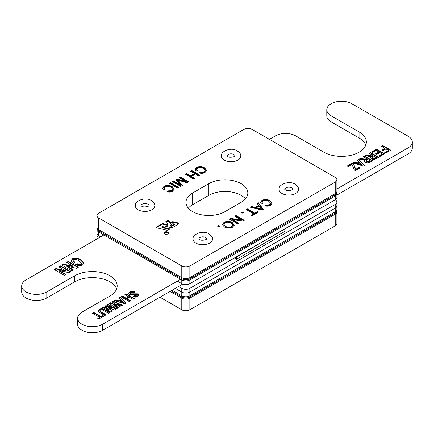 <?xml version="1.0" encoding="UTF-8"?>
<svg xmlns="http://www.w3.org/2000/svg" width="434" height="434" viewBox="0 0 434 434"><rect width="100%" height="100%" fill="white"/><g stroke="black" fill="none" stroke-linecap="round" stroke-linejoin="round"><path stroke-width="0.65" d="M298.5 189.49A9.711 5.604 180 0 1 292.505 194.665A9.711 5.604 180 0 1 281.926 193.45A9.711 5.604 180 0 1 279.084 189.49C278.086 184.396 289.543 180.218 295.066 184.217C297.843 186.533 298.988 188.291 298.5 189.49M178.548 286.478L181.781 288.339A5.713 3.298 0 0 0 189.853 288.339L335.227 204.409A5.713 3.298 0 0 0 336.903 202.081A5.713 3.298 0 0 0 335.227 199.748L335.227 196.016A5.713 3.298 0 0 0 336.903 193.683A5.713 3.298 180 0 1 335.227 196.016L335.227 194.85A5.713 3.298 0 0 0 336.903 192.522A5.713 3.298 180 0 1 335.227 194.85L335.227 193.683A5.713 3.298 0 0 0 336.903 191.356A5.713 3.298 180 0 1 335.227 193.683L335.227 182.03A5.713 3.298 0 0 0 336.903 179.698A5.713 3.298 0 0 0 335.227 177.365L252.046 129.337A5.713 3.298 0 0 0 243.968 129.337L98.594 213.268A5.713 3.298 0 0 0 96.923 215.6A5.713 3.298 0 0 0 98.594 217.933L181.781 265.961A5.713 3.298 0 0 0 189.853 265.961L335.227 182.03M336.903 202.081L336.903 205.808A5.713 3.298 180 0 1 335.227 208.141A5.713 3.298 0 0 0 336.903 205.808L336.903 209.541A5.713 3.298 180 0 1 335.227 211.873A5.713 3.298 0 0 0 336.903 209.541L336.903 210.707A5.713 3.298 180 0 1 335.227 213.034A5.713 3.298 0 0 0 336.903 210.707L336.903 211.873A5.713 3.298 180 0 1 335.227 214.201A5.713 3.298 0 0 0 336.903 211.873L336.903 223.526A5.713 3.298 180 0 1 335.227 225.859L335.227 204.409M98.594 217.933L98.594 229.591A5.713 3.298 180 0 1 96.923 227.259A5.713 3.298 0 0 0 98.594 229.591L98.594 230.758A5.713 3.298 180 0 1 96.923 228.425A5.713 3.298 0 0 0 98.594 230.758L98.594 231.919A5.713 3.298 180 0 1 96.923 229.591A5.713 3.298 0 0 0 98.594 231.919L98.594 235.651A5.713 3.298 0 0 0 96.923 237.984A5.713 3.298 0 0 0 97.113 238.836M189.853 288.339L189.853 292.071A5.713 3.298 180 0 1 181.781 292.071A5.713 3.298 0 0 0 189.853 292.071L335.227 208.141L189.853 292.071L189.853 295.804L335.227 211.873L189.853 295.804A5.713 3.298 180 0 1 181.781 295.804A5.713 3.298 0 0 0 189.853 295.804L189.853 296.97L335.227 213.034L189.853 296.97A5.713 3.298 180 0 1 181.781 296.97A5.713 3.298 0 0 0 189.853 296.97L189.853 298.131A5.713 3.298 180 0 1 181.781 298.131A5.713 3.298 0 0 0 189.853 298.131L335.227 214.201L189.853 298.131L189.853 309.789L335.227 225.859M189.853 309.789A5.713 3.298 180 0 1 181.781 309.789L181.781 298.131L170.068 291.371L181.781 298.131L181.781 296.97L171.077 290.791L181.781 296.97L181.781 295.804L172.086 290.205L181.781 295.804L181.781 292.071L175.32 288.339L181.781 292.071L181.781 288.339M189.853 265.961L189.853 283.679A5.713 3.298 180 0 1 181.781 283.679L181.781 279.946L98.594 231.919L181.781 279.946A5.713 3.298 0 0 0 189.853 279.946A5.713 3.298 180 0 1 181.781 279.946L181.781 278.78L98.594 230.758L181.781 278.78A5.713 3.298 0 0 0 189.853 278.78A5.713 3.298 180 0 1 181.781 278.78L181.781 277.619L98.594 229.591L181.781 277.619A5.713 3.298 0 0 0 189.853 277.619L335.227 193.683L189.853 277.619A5.713 3.298 180 0 1 181.781 277.619L181.781 265.961M189.853 278.78L335.227 194.85L189.853 278.78M189.853 279.946L335.227 196.016L189.853 279.946M336.903 179.698L336.903 197.416A5.713 3.298 180 0 1 335.227 199.748L189.853 283.679M100.612 236.818L98.594 235.651A5.713 3.298 180 0 1 96.923 233.318L96.923 215.6M177.338 281.113L181.781 283.679M154.743 205.808A9.711 5.604 180 0 1 148.748 210.989A9.711 5.604 180 0 1 138.169 209.774A9.711 5.604 180 0 1 135.321 205.808C134.328 200.72 145.786 196.542 151.303 200.541C154.081 202.852 155.226 204.609 154.743 205.808M240.751 156.148A9.711 5.604 180 0 1 235.309 161.188A9.711 5.604 180 0 1 225.078 160.575A9.711 5.604 180 0 1 221.335 156.148C220.374 151.428 230.693 147.115 236.427 150.424C239.639 152.285 241.082 154.195 240.751 156.148M212.486 239.15A9.711 5.604 180 0 1 206.622 244.293A9.711 5.604 180 0 1 196.119 243.224A9.711 5.604 180 0 1 193.07 239.15C192.083 234.148 203.258 229.933 208.846 233.763C211.814 236.161 213.029 237.957 212.486 239.15M234.273 258.035L236.497 259.315L284.954 231.338L284.954 229.006L236.497 256.749M236.497 259.315L236.497 256.982L284.954 228.772M59.312 267.04L60.57 266.319L60.57 265.852L70.666 271.679L68.952 272.671L59.312 270.556L59.312 271.017L65.561 274.624M60.57 266.319L70.259 271.912M54.613 269.758L55.937 268.988L65.485 271.071L65.485 270.604L58.91 266.807L60.57 265.852M59.312 270.556L65.963 274.391L64.303 275.351L54.207 269.525L55.937 268.521L65.485 270.604M55.937 268.988L55.937 268.521M66.917 262.651L68.176 261.924L68.176 261.458L78.272 267.29L76.558 268.277L66.917 266.161L66.917 266.628L73.167 270.236M68.176 261.924L77.865 267.523M62.219 265.364L63.543 264.599L73.091 266.677L73.091 266.21L66.516 262.418L68.176 261.458M66.917 266.161L73.568 270.002L71.908 270.962L61.812 265.131L63.543 264.132L73.091 266.21M63.543 264.599L63.543 264.132M75.917 264.8L77.165 264.084C78.38 264.995 79.764 265.207 81.315 264.718L81.809 263.514L78.961 260.818C77.436 259.63 75.608 259.244 73.487 259.668L72.977 260.948L74.556 262.565M81.315 264.718L81.809 263.514M70.986 260.953L72.288 259.391C75.321 258.241 78.109 258.507 80.648 260.183L83.838 263.416M72.977 260.481L74.952 262.337L73.292 263.297L70.964 260.731L72.288 258.924C75.321 257.774 78.109 258.04 80.648 259.716L83.854 263.188L82.568 264.962C80.078 266.08 77.724 265.95 75.516 264.566L77.165 263.617C78.38 264.528 79.764 264.74 81.315 264.252M77.165 264.084L77.165 263.617M80.648 260.183L80.648 259.716M72.288 259.391L72.288 258.924M133.591 296.715L134.486 296.2L136.922 296.324L137.388 295.272L136.916 294.708L129.56 294.675L128.556 293.357L129.864 291.756C131.448 290.899 133.064 290.861 134.724 291.653L135.153 291.898L133.824 292.668L130.862 292.332L130.189 293.091L130.737 293.823L138.023 293.813L138.945 295.022L137.914 296.433C136.368 297.301 134.779 297.323 133.157 296.498L134.486 295.733L136.922 295.858L137.388 295.272M130.189 293.091L130.737 294.29L138.023 294.279L138.918 295.272M128.578 293.579L129.864 292.223C131.448 291.36 133.064 291.328 134.724 292.12L134.746 292.131M136.922 296.324L136.922 295.858M134.486 296.2L134.486 295.733M138.023 294.279L138.023 293.813M133.726 294.252L133.726 293.785M130.737 294.29L130.737 293.823M134.724 292.12L134.724 291.653M129.864 292.223L129.864 291.756M125.263 294.881L126.191 294.344L126.191 293.878L134.263 298.543L132.94 299.308L129.62 297.393L127.184 298.798L127.184 299.265L130.102 300.946M126.191 294.344L133.862 298.776M121.504 297.051L122.426 296.52L126.191 298.69L128.621 297.285L128.621 296.818L124.862 294.648L126.191 293.878M127.184 298.798L130.504 300.713L129.175 301.484L121.102 296.818L122.426 296.053L126.191 298.223L128.621 296.818M126.191 298.69L126.191 298.223M122.426 296.52L122.426 296.053M123.424 302.308L121.65 300.458L120.218 301.288L123.424 302.308L123.424 302.775L120.218 301.755L120.218 301.288M119.399 298.266L120.435 297.67L125.898 303.377M115.091 300.751L115.921 300.274L118.97 301.326L120.912 300.203L120.912 299.737L119.095 297.974L120.435 297.203L126.18 303.209L124.987 303.898L114.571 300.588L115.921 299.807L118.97 300.86L120.912 299.737M120.435 297.67L120.435 297.203M118.97 301.326L118.97 300.86M115.921 300.274L115.921 299.807M119.882 306.849L116.681 304.386L116.681 303.919L120.229 306.648L118.878 307.424L114.158 305.373L114.158 305.84L117.527 308.205M112.498 302.124L113.345 301.635L122.084 305.574M109.742 303.713L110.578 303.23L116.594 305.796L116.594 305.33L112.156 301.852L113.345 301.169L122.54 305.314L121.216 306.079L116.681 303.919M114.158 305.373L117.891 307.999L116.567 308.764L109.39 303.453L110.578 302.764L116.594 305.33M113.345 301.635L113.345 301.169M110.578 303.23L110.578 302.764M107.231 305.292L108.044 304.82L108.044 304.353L116.122 309.019L114.5 309.952L108.37 307.603L108.37 308.069L112.118 311.33M108.044 304.82L115.715 309.252M105.196 306.469L105.912 306.051L111.354 308.14L111.354 307.673L106.829 305.059L108.044 304.353M103.14 307.652L103.954 307.185L108.505 309.811L108.505 309.344L104.871 306.187L105.912 305.585L111.354 307.673M108.37 307.603L112.439 311.145L110.811 312.084L102.733 307.424L103.954 306.719L108.505 309.344M105.912 306.051L105.912 305.585M103.954 307.185L103.954 306.719M98.095 311.075L99.359 309.838C101.003 308.932 102.657 308.927 104.323 309.827L104.323 309.361L109.927 312.594L108.598 313.359L102.923 310.088L100.357 309.947L99.771 311.145L100.493 311.959L105.76 315.003M104.323 309.827L109.52 312.827M100.493 311.959L100.493 311.493L106.167 314.769L104.838 315.534L99.234 312.296L98.062 310.836L99.359 309.371C101.003 308.466 102.657 308.46 104.323 309.361M99.771 310.679L100.493 311.493M99.359 309.838L99.359 309.371M92.963 313.532L93.885 312.995L100.965 317.086L102.847 316.001L103.438 316.343M98.16 318.702L99.636 317.851L99.636 317.384L92.556 313.299L93.885 312.529L100.965 316.619L102.847 315.534L103.84 316.109L98.751 319.044L97.758 318.469L99.636 317.384M102.847 316.001L102.847 315.534M100.965 317.086L100.965 316.619M93.885 312.995L93.885 312.529M103.845 234.951L26.007 279.892A14.707 8.49 0 0 0 21.7 285.892A14.707 8.49 0 0 0 30.776 293.737A14.707 8.49 0 0 0 46.801 291.898L74.767 275.753A24.841 14.344 180 0 1 101.838 272.644A24.841 14.344 180 0 1 117.175 285.892A24.841 14.344 180 0 1 109.9 296.037L81.934 312.182A14.707 8.49 0 0 0 77.626 318.182L77.626 324.247A14.707 8.49 0 0 0 86.708 332.091A14.707 8.49 0 0 0 102.733 330.247L182.671 284.096M77.626 318.182A14.707 8.49 0 0 0 86.708 326.026A14.707 8.49 0 0 0 102.733 324.187L180.566 279.246M21.7 285.892L21.7 291.957A14.707 8.49 0 0 0 30.776 299.796A14.707 8.49 0 0 0 46.801 297.957L74.767 281.812A24.841 14.344 180 0 1 99.348 278.194A24.841 14.344 180 0 1 116.616 288.925M347.639 166.26L352.435 163.493L353.352 164.019L355.82 169.71L359.298 167.708L359.889 168.05M351.947 164.459L348.231 166.602L347.238 166.027L352.435 163.027L353.352 163.553L355.82 169.244L359.298 167.242L360.291 167.817L355.424 170.627L354.426 170.047L351.947 164.459M359.298 167.708L359.298 167.242M355.82 169.71L355.82 169.244M353.352 164.019L353.352 163.553M352.435 163.493L352.435 163.027M359.96 162.642L358.522 163.472L361.728 164.491L359.96 162.642M361.728 164.491L361.728 164.958L358.522 163.938L358.522 163.472M357.703 160.45L358.744 159.848L364.202 165.56M353.401 162.934L354.225 162.457L357.274 163.509L359.216 162.387L359.216 161.92L357.399 160.157L358.744 159.381L364.489 165.392L363.291 166.081L352.88 162.772L354.225 161.99L357.274 163.043L359.216 161.92M358.744 159.848L358.744 159.381M357.274 163.509L357.274 163.043M354.225 162.457L354.225 161.99M366.589 160.092L365.927 160.9L366.518 161.573L369.421 161.394L370.251 160.916L367.701 159.446L366.589 160.092M365.927 160.9L365.927 161.367L366.518 162.039L366.518 161.573M366.518 162.039L369.421 161.86L369.421 161.394M369.421 161.86L370.251 161.383L370.251 160.916M364.278 161.372L364.647 160.254L359.184 159.126L360.583 158.323L365.77 159.414L366.708 158.871L363.166 156.831L364.495 156.061L372.573 160.726L370.175 162.11C368.569 163.076 366.904 163.151 365.184 162.338L364.251 161.139L364.647 160.254M363.573 157.065L364.495 156.528L372.166 160.96M359.781 159.251L360.583 158.79L365.77 159.88L366.708 159.338L366.708 158.871M364.495 156.528L364.495 156.061M365.77 159.88L365.77 159.414M360.583 158.79L360.583 158.323M372.676 156.576L372.009 157.385L372.6 158.063L375.508 157.884L376.332 157.401L373.788 155.936L372.676 156.576M372.009 157.385L372.009 157.851L372.6 158.524L372.6 158.063M372.6 158.524L375.508 158.35L375.508 157.884M375.508 158.35L376.332 157.868L376.332 157.401M370.359 157.857L370.734 156.745L365.271 155.616L366.67 154.808L371.857 155.898L372.795 155.361L369.253 153.316L370.582 152.551L378.654 157.211L376.256 158.594C374.651 159.56 372.99 159.636 371.271 158.822L370.338 157.629L370.734 156.745M369.654 153.549L370.582 153.018L378.253 157.444M365.862 155.735L366.67 155.274L371.857 156.365L372.795 155.828L372.795 155.361M370.582 153.018L370.582 152.551M371.857 156.365L371.857 155.898M366.67 155.274L366.67 154.808M376.186 153.994L378.877 152.442L378.877 151.976L376.224 150.441L372.573 152.551L371.575 151.976L376.555 149.101L384.632 153.761L379.875 156.511L378.877 155.936L382.305 153.956L379.875 152.551L376.777 154.336L375.779 153.761L378.877 151.976M379.283 156.169L382.305 154.423L382.305 153.956M371.981 152.209L376.555 149.567L384.226 153.994M376.555 149.567L376.555 149.101M381.828 146.524L382.75 145.987L390.421 150.419M382.49 150.229L384.963 148.802L384.963 148.336L381.421 146.291L382.75 145.526L390.828 150.186L385.739 153.126L384.741 152.551L388.501 150.376L385.956 148.911L383.081 150.571L382.088 149.996L384.963 148.336M385.142 152.784L388.501 150.842L388.501 150.376M382.75 145.987L382.75 145.526M336.903 188.991L408.117 147.875A14.279 8.241 0 0 0 412.3 142.043A14.279 8.241 0 0 0 408.117 136.216L351.887 103.753A14.707 8.49 0 0 0 335.862 101.909A14.707 8.49 0 0 0 326.786 109.753A14.707 8.49 0 0 0 331.088 115.759L359.054 131.903A24.841 14.344 180 0 1 366.329 142.043A24.841 14.344 180 0 1 359.054 152.188A24.841 14.344 180 0 1 323.921 152.188L295.657 135.869A14.279 8.241 0 0 0 275.465 135.869L269.406 139.363M326.786 109.753L326.786 115.818A14.707 8.49 0 0 0 331.088 121.818L359.054 137.963A24.841 14.344 180 0 1 365.77 145.075M336.903 195.05L408.117 153.934A14.279 8.241 0 0 0 412.3 148.108L412.3 142.043M156.994 227.779A1.269 0.732 0 0 0 157.401 227.937L167.508 230.405L170.009 228.962L161.925 226.982L163.873 225.859L171.956 227.834L178.45 224.09A1.269 0.732 0 0 0 178.819 223.57A1.269 0.732 0 0 0 178.048 222.897L173.383 221.758A1.269 0.732 0 0 0 171.989 221.915L170.557 222.74L168.023 220.374L165.473 221.85L168.007 224.215L167.209 224.671L162.555 223.537L156.994 226.743A1.269 0.732 0 0 0 156.625 227.259A1.269 0.732 0 0 0 156.994 227.779M167.828 232.114A2.246 1.297 0 0 0 165.376 231.832A2.246 1.297 0 0 0 163.992 233.031A2.246 1.297 0 0 0 164.649 233.948A2.246 1.297 0 0 0 167.095 234.23A2.246 1.297 0 0 0 168.484 233.031A2.246 1.297 0 0 0 167.828 232.114M168.425 233.329A2.246 1.297 0 0 0 167.828 232.705A2.246 1.297 0 0 0 165.62 232.374A2.246 1.297 0 0 0 164.052 233.329M241 219.772L234.81 216.197L235.977 215.524L244.277 220.315L243.04 221.025L232.874 219.745L239.063 223.32L237.892 223.998L229.597 219.208L230.834 218.492L241 219.772L241 220.363L230.834 219.083L230.834 218.492M242.253 213.127L241.19 212.514L242.253 211.9L243.317 212.514L242.253 213.127M253.635 213.805L246.295 209.568L247.467 208.89L254.807 213.127L257.465 211.591L258.42 212.145L251.932 215.893L250.977 215.34L253.635 213.805L253.635 214.396L251.487 215.633M258.648 205.38L257.042 203.362L258.279 202.645L263.286 209.34L261.962 210.099L250.375 207.213L251.617 206.497L255.111 207.425L258.648 205.38L258.648 205.976L255.111 208.016L255.111 207.425M208.835 183.658L192.68 192.984A22.845 13.188 0 0 0 185.991 202.315A22.845 13.188 0 0 0 200.096 214.499A22.845 13.188 0 0 0 224.986 211.64L241.141 202.315A22.845 13.188 0 0 0 247.83 192.984A22.845 13.188 0 0 0 241.141 183.658A22.845 13.188 0 0 0 208.835 183.658L208.835 195.316L192.68 204.642A22.845 13.188 0 0 0 188.345 208.141M268.912 201.376C267.073 200.193 265.098 200.041 262.982 200.915L262 202.211L262.733 203.459L261.29 203.975L260.433 202.369L261.914 200.427C264.686 199.081 267.409 199.173 270.078 200.698L272.096 203.172L270.447 205.325C268.765 206.248 266.899 206.394 264.838 205.776L265.76 204.957L269.547 204.739L270.637 203.324L268.912 201.376M171.018 187.298C169.179 186.115 167.204 185.964 165.088 186.837L164.106 188.134L164.839 189.381L163.396 189.897L162.538 188.291L164.019 186.349C166.792 185.003 169.515 185.096 172.184 186.62L174.202 189.094L172.553 191.248C170.871 192.17 169 192.322 166.944 191.703L167.866 190.879L171.652 190.662L172.743 189.246L171.018 187.298M177.761 188.117L169.461 183.327L170.633 182.654L178.927 187.445L177.761 188.117M186.267 181.732L179.247 177.68L180.419 177.001L188.714 181.792L186.956 182.812L177.685 180.029L182.486 185.394L180.739 186.398L172.439 181.607L173.611 180.935L180.631 184.987L175.824 179.654L177.05 178.949L186.267 181.732L186.267 182.323L177.05 179.54L177.05 178.949M224.373 226.998L222.376 224.503L224.063 222.279C226.787 220.982 229.477 221.025 232.147 222.398L234.251 224.964L232.57 227.194C229.776 228.512 227.042 228.447 224.373 226.998M218.638 226.76L217.575 226.147L218.638 225.534L219.702 226.147L218.638 226.76M203.465 168.566C201.62 167.388 199.645 167.231 197.53 168.104L196.553 169.401L197.28 170.649L195.843 171.164L194.985 169.558L196.466 167.616C199.239 166.276 201.956 166.363 204.626 167.887L206.644 170.361L205 172.515C203.313 173.437 201.447 173.589 199.39 172.971L200.307 172.152L204.099 171.929L205.184 170.519L203.465 168.566M194.459 173.443L190.526 171.17L191.692 170.491L199.993 175.282L198.821 175.96L195.419 173.996L191.378 176.329L194.779 178.293L193.607 178.965L185.313 174.175L186.484 173.502L190.417 175.775L194.459 173.443L194.459 174.034L190.417 176.367L190.417 175.775M245.481 198.815A22.845 13.188 0 0 0 241.141 195.316A22.845 13.188 0 0 0 208.835 195.316M262 202.211L262.315 203.606M260.465 202.656L261.914 201.018L261.914 200.427M261.914 201.018C264.686 199.673 267.409 199.765 270.078 201.289L270.078 200.698M270.078 201.289L272.069 203.465M265.342 205.922L265.76 204.957M265.76 205.548L269.547 205.331L269.547 204.739M269.547 205.331L270.637 203.915L270.637 203.324M178.71 223.868A1.269 0.732 0 0 0 178.048 223.488L173.383 222.349A1.269 0.732 0 0 0 171.989 222.506L170.557 223.331L168.023 220.966L165.864 222.213M169.293 229.374L161.925 227.579L161.925 226.982M168.007 224.215L168.007 224.807L167.209 225.262L162.555 224.128L156.994 227.335A1.269 0.732 0 0 0 156.734 227.557M162.555 224.128L162.555 223.537M167.209 225.262L167.209 224.671M168.023 220.966L168.023 220.374M170.557 223.331L170.557 222.74M169.954 225.344L169.954 225.935L171.723 226.369L174.614 224.698L174.614 224.107L172.846 223.673L169.954 225.344L171.723 225.778L174.614 224.107M171.723 226.369L171.723 225.778M164.106 188.134L164.421 189.528M162.571 188.578L164.019 186.94L164.019 186.349M164.019 186.94C166.792 185.6 169.515 185.687 172.184 187.211L172.184 186.62M172.184 187.211L174.17 189.387M167.448 191.844L167.866 190.879M167.866 191.47L171.652 191.253L171.652 190.662M171.652 191.253L172.743 189.837L172.743 189.246M169.976 183.625L170.633 183.246L170.633 182.654M170.633 183.246L178.417 187.738M179.763 177.973L180.419 177.593L180.419 177.001M180.419 177.593L188.204 182.09M182.134 185.595L177.685 180.625L177.685 180.029M172.954 181.906L173.611 181.526L173.611 180.935M173.611 181.526L180.631 185.578L180.631 184.987M176.177 180.045L177.05 179.54M257.362 203.768L258.279 203.237L258.279 202.645M258.279 203.237L262.977 209.519M251.091 207.392L251.617 207.089L251.617 206.497M251.617 207.089L255.111 208.016M256.423 207.772L256.423 208.363L261.664 209.758L261.664 209.166L259.255 206.139L256.423 207.772L261.664 209.166M246.81 209.861L247.467 209.481L247.467 208.89M247.467 209.481L254.807 213.718L254.807 213.127M254.807 213.718L257.465 212.183L257.465 211.591M257.465 212.183L257.91 212.443M241.705 212.812L242.253 212.492L242.253 211.9M242.253 212.492L242.807 212.812M235.32 216.495L235.977 216.116L235.977 215.524M235.977 216.116L243.762 220.608M238.548 223.618L232.874 220.342L232.874 219.745M230.107 219.501L230.834 219.083M222.409 224.796L224.063 222.87L224.063 222.279M224.063 222.87C226.787 221.579 229.477 221.617 232.147 222.989L232.147 222.398M232.147 222.989L234.23 225.268M223.922 224.655L225.55 226.922C227.47 228.051 229.488 228.159 231.604 227.237L232.776 225.626L232.776 225.034L230.964 223.065C229.06 221.986 227.08 221.91 225.029 222.826L223.89 224.367L225.55 226.331C227.47 227.459 229.488 227.562 231.604 226.646L232.776 225.034M231.604 227.237L231.604 226.646M225.55 226.922L225.55 226.331M218.09 226.445L218.638 226.125L218.638 225.534M218.638 226.125L219.192 226.445M196.553 169.401L196.862 170.801M195.012 169.846L196.466 168.208L196.466 167.616M196.466 168.208C199.239 166.868 201.956 166.954 204.626 168.479L204.626 167.887M204.626 168.479L206.617 170.66M199.89 173.112L200.307 172.152M200.307 172.743L204.099 172.52L204.099 171.929M204.099 172.52L205.184 171.11L205.184 170.519M191.036 171.463L191.692 171.083L191.692 170.491M191.692 171.083L199.477 175.58M194.269 178.591L191.378 176.92L191.378 176.329M185.823 174.473L186.484 174.094L186.484 173.502M186.484 174.094L190.417 176.367M159.972 297.203L181.781 309.789M284.796 189.365A3.998 2.306 180 0 1 287.362 187.336A3.998 2.306 180 0 1 291.615 187.857A3.998 2.306 180 0 1 292.782 189.365M141.039 205.683A3.998 2.306 180 0 1 143.605 203.654A3.998 2.306 180 0 1 147.858 204.175A3.998 2.306 180 0 1 149.025 205.683M227.053 156.023A3.998 2.306 180 0 1 229.385 154.048A3.998 2.306 180 0 1 233.503 154.33A3.998 2.306 180 0 1 235.038 156.023M198.788 239.025A3.998 2.306 180 0 1 201.295 237.007A3.998 2.306 180 0 1 205.521 237.469A3.998 2.306 180 0 1 206.768 239.025M102.733 324.187L102.733 330.247M74.767 275.753L74.767 281.812M46.801 291.898L46.801 297.957M359.054 131.903L359.054 137.963M331.088 115.759L331.088 121.818M408.117 147.875L408.117 153.934M192.68 192.984L192.68 204.642M173.383 222.349L173.383 221.758M171.989 222.506L171.989 221.915M178.048 223.488L178.048 222.897M156.994 227.335L156.994 226.743M178.596 181.618L178.596 181.027M259.407 209.161L259.407 208.564M284.791 189.49L285.371 189.815C287.232 191.437 292.869 190.097 292.82 189.311L292.787 189.49M96.923 237.984L96.923 238.95M141.034 205.808L141.614 206.134C143.475 207.761 149.112 206.416 149.063 205.629L149.03 205.808M227.047 156.148L228.007 156.669C229.564 157.976 235.109 156.782 235.076 155.969L235.044 156.148M198.783 239.15L199.439 239.519C201.305 241.065 206.725 239.79 206.806 238.966L206.774 239.15M223.89 224.367L223.89 224.958"/></g></svg>
